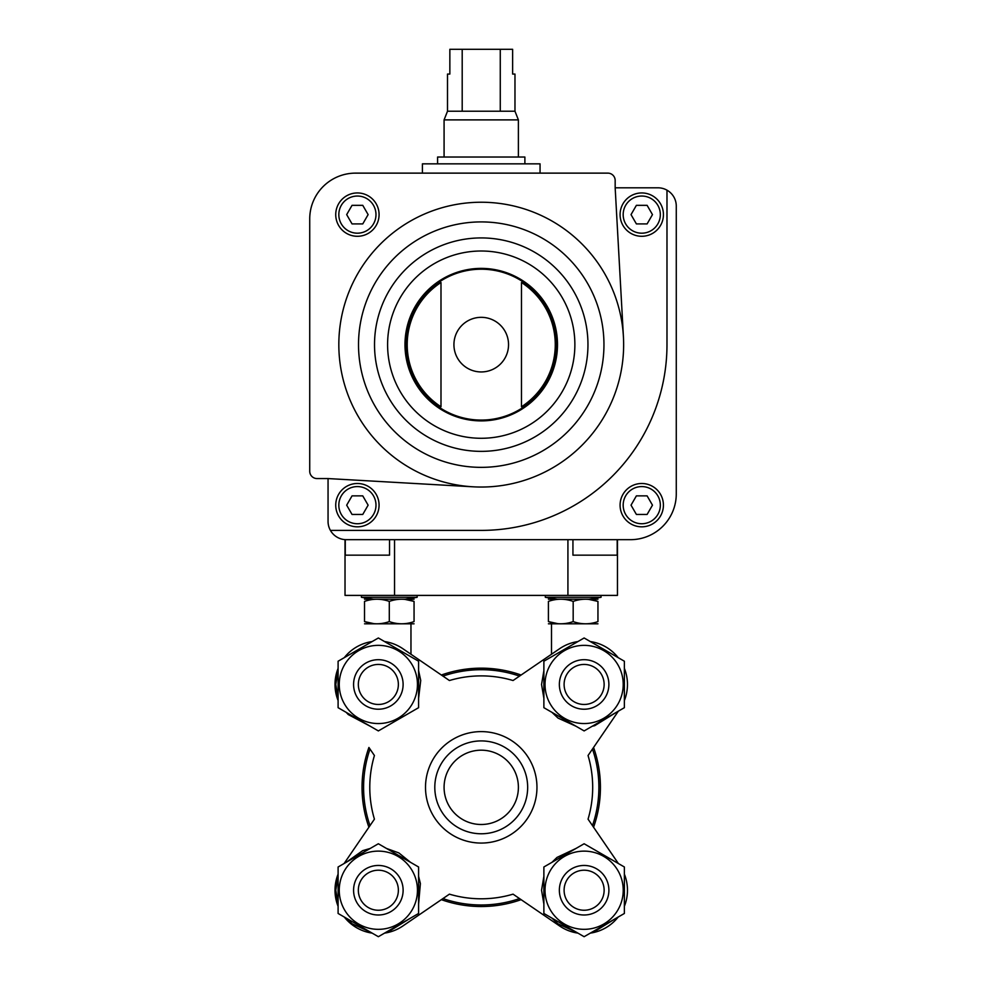 <?xml version="1.0" encoding="UTF-8"?>
<svg xmlns="http://www.w3.org/2000/svg" width="986" height="986" viewBox="0 0 986 986"><rect width="100%" height="100%" fill="white"/><g stroke="black" fill="none" stroke-linecap="round" stroke-linejoin="round"><path stroke-width="1.48" d="M617.458 539.675L617.458 595.396L345.026 595.396L345.026 539.675L389.532 539.675L389.532 555.155L345.273 555.155L345.273 539.675M572.94 539.675L572.94 555.155L617.199 555.155L617.199 539.675M461.226 669.839L481.242 668.188L501.245 669.839M344.102 863.526L368.912 827.217A119.183 119.183 0 0 1 368.912 747.462L374.421 755.522A111.455 111.455 0 0 0 374.421 819.156L344.102 863.526L338.099 866.99L338.099 913.467L344.299 917.042A43.347 43.347 0 0 0 372.153 933.126L378.353 936.7L384.54 933.126A43.347 43.347 0 0 0 402.806 926.014L449.419 894.154A111.455 111.455 0 0 0 513.053 894.154L559.666 926.014A43.347 43.347 0 0 0 577.932 933.126L584.119 936.7L590.318 933.126A43.347 43.347 0 0 0 618.173 917.042L624.372 913.467L624.372 866.99L618.37 863.526L588.05 819.156A111.455 111.455 0 0 0 588.05 755.522L618.37 711.152L624.372 707.689L624.372 661.224L618.173 657.65A43.347 43.347 0 0 0 590.318 641.553L584.119 637.979L577.932 641.553A43.347 43.347 0 0 0 559.666 648.677L550.41 655M441.358 675.028A119.183 119.183 0 0 1 521.113 675.028M593.56 747.462L618.37 711.152L593.56 747.462A119.183 119.183 0 0 1 593.56 827.217L618.37 863.526M559.666 926.014L521.113 899.663A119.183 119.183 0 0 1 441.358 899.663L402.806 926.014M624.372 700.541A43.347 43.347 0 0 0 624.372 668.372L624.372 661.224L584.119 637.979L543.878 661.224L543.878 707.689L584.119 730.922L624.372 707.689M624.372 906.319A43.347 43.347 0 0 0 624.372 874.138L624.372 866.99L584.119 843.757L543.878 866.99L543.878 913.467L584.119 936.7L624.372 913.467M559.666 648.677L513.053 680.525A111.455 111.455 0 0 0 449.419 680.525L402.806 648.677A43.347 43.347 0 0 0 384.54 641.553L378.353 637.979L372.153 641.553A43.347 43.347 0 0 0 344.299 657.65L338.099 661.224L338.099 707.689L344.102 711.152M338.099 668.372A43.347 43.347 0 0 0 338.099 700.541L338.099 707.689L378.353 730.922L418.594 707.689L418.594 661.224L378.353 637.979L338.099 661.224M338.099 874.138A43.347 43.347 0 0 0 338.099 906.319L338.099 913.467L378.353 936.7L418.594 913.467L418.594 866.99L378.353 843.757L338.099 866.99M369.996 825.627A117.642 117.642 0 0 1 369.996 749.052M519.523 898.579A117.642 117.642 0 0 1 442.948 898.579M592.475 749.052A117.642 117.642 0 0 1 592.475 825.627M434.801 787.346A46.441 46.441 0 0 1 504.45 747.129A46.441 46.441 0 0 1 504.45 827.562A46.441 46.441 0 0 1 434.801 787.346M444.082 787.346A37.148 37.148 0 0 1 499.816 755.165A37.148 37.148 0 0 1 499.816 819.514A37.148 37.148 0 0 1 444.082 787.346M425.508 787.346A55.721 55.721 0 0 1 509.096 739.081A55.721 55.721 0 0 1 509.096 835.598A55.721 55.721 0 0 1 425.508 787.346M442.948 676.113A117.642 117.642 0 0 1 519.523 676.113A117.642 117.642 0 0 0 442.948 676.113M410.965 623.879L410.965 654.248L402.806 648.677M564.103 684.457A20.016 20.016 0 0 1 594.127 667.115A20.016 20.016 0 0 1 594.127 701.785A20.016 20.016 0 0 1 564.103 684.457M559.358 684.457A24.761 24.761 0 0 1 596.505 663.011A24.761 24.761 0 0 1 596.505 705.902A24.761 24.761 0 0 1 559.358 684.457M545.024 684.457A39.095 39.095 0 0 1 603.666 650.6A39.095 39.095 0 0 1 603.666 718.313A39.095 39.095 0 0 1 545.024 684.457M564.103 890.222A20.016 20.016 0 0 1 594.127 872.893A20.016 20.016 0 0 1 594.127 907.564A20.016 20.016 0 0 1 564.103 890.222M559.358 890.222A24.761 24.761 0 0 1 596.505 868.777A24.761 24.761 0 0 1 596.505 911.68A24.761 24.761 0 0 1 559.358 890.222M545.024 890.222A39.095 39.095 0 0 1 603.666 856.366A39.095 39.095 0 0 1 603.666 924.092A39.095 39.095 0 0 1 545.024 890.222M358.337 684.457A20.016 20.016 0 0 1 388.361 667.115A20.016 20.016 0 0 1 388.361 701.785A20.016 20.016 0 0 1 358.337 684.457M353.58 684.457A24.761 24.761 0 0 1 390.727 663.011A24.761 24.761 0 0 1 390.727 705.902A24.761 24.761 0 0 1 353.58 684.457M339.246 684.457A39.095 39.095 0 0 1 397.9 650.6A39.095 39.095 0 0 1 397.9 718.313A39.095 39.095 0 0 1 339.246 684.457M358.337 890.222A20.016 20.016 0 0 1 388.361 872.893A20.016 20.016 0 0 1 388.361 907.564A20.016 20.016 0 0 1 358.337 890.222M353.58 890.222A24.761 24.761 0 0 1 390.727 868.777A24.761 24.761 0 0 1 390.727 911.68A24.761 24.761 0 0 1 353.58 890.222M339.246 890.222A39.095 39.095 0 0 1 397.9 856.366A39.095 39.095 0 0 1 397.9 924.092A39.095 39.095 0 0 1 339.246 890.222M548.413 621.599C556.696 624.508 564.953 624.508 573.174 621.599C581.457 624.508 589.714 624.508 597.947 621.599C597.947 624.495 597.947 624.495 597.947 621.599L597.947 601.398L588.654 599.34L597.947 601.398C597.947 598.502 597.947 598.502 597.947 601.398C589.665 598.502 581.407 598.502 573.174 601.398C564.892 598.502 556.634 598.502 548.413 601.398C548.413 598.502 548.413 598.502 548.413 601.398L548.413 621.599C548.413 624.495 548.413 624.495 548.413 621.599L557.903 623.682M414.058 601.398L414.058 621.599C414.058 624.495 414.058 624.495 414.058 621.599C405.838 624.508 397.58 624.508 389.297 621.599C381.064 624.508 372.807 624.508 364.524 621.599L374.014 623.682L364.524 621.599C364.524 624.495 364.524 624.495 364.524 621.599L364.524 601.398C372.757 598.502 381.015 598.502 389.297 601.398C397.518 598.502 405.776 598.502 414.058 601.398C414.058 598.502 414.058 598.502 414.058 601.398L404.778 599.34M405.702 599.118L417.152 597.306L361.431 597.306L372.893 599.118M414.058 599.192L364.524 599.192M364.524 601.398C364.524 598.502 364.524 598.502 364.524 601.398M389.297 621.599L389.297 601.398M414.058 623.818L364.524 623.818M589.579 599.118L601.041 597.306L545.32 597.306L556.77 599.118M597.947 599.192L548.413 599.192M573.174 621.599L573.174 601.398M597.947 623.818L548.413 623.818M330.421 530.394A18.266 18.266 0 0 0 346.332 539.675L630.448 539.675A45.812 45.812 0 0 0 676.273 493.863L676.273 206.074A18.266 18.266 0 0 0 657.995 187.808L615.165 187.808L623.423 336.756A142.403 142.403 0 0 0 477.286 202.29A142.403 142.403 0 0 0 338.827 344.644A142.403 142.403 0 0 0 473.144 486.813L328.055 478.567L328.055 521.409A18.266 18.266 0 0 0 330.421 530.394L481.242 530.394A185.75 185.75 0 0 0 666.98 344.644L666.98 190.162M335.733 214.615A21.667 21.667 0 0 1 368.234 195.844A21.667 21.667 0 0 1 368.234 233.386A21.667 21.667 0 0 1 335.733 214.615M615.165 187.808L615.165 180.463A7.333 7.333 0 0 0 607.832 173.129L355.552 173.129A45.812 45.812 0 0 0 309.727 218.954L309.727 471.234A7.333 7.333 0 0 0 317.061 478.567L328.055 478.567M440.988 282.501L440.988 406.774A74.036 74.036 0 0 1 440.988 282.501L440.988 406.774M521.483 406.774A74.036 74.036 0 0 0 521.483 282.501L521.483 406.774L521.483 282.501M620.083 505.165A21.667 21.667 0 0 1 652.584 486.394A21.667 21.667 0 0 1 652.584 523.923A21.667 21.667 0 0 1 620.083 505.165M404.987 344.644A76.242 76.242 0 0 1 519.363 278.607A76.242 76.242 0 0 1 519.363 410.669A76.242 76.242 0 0 1 404.987 344.644M473.144 486.813A142.403 142.403 0 0 0 623.423 336.756M652.473 214.615L647.112 205.334L636.389 205.334L631.028 214.615L636.389 223.908L647.112 223.908L652.473 214.615M620.083 214.615A21.667 21.667 0 0 1 652.584 195.844A21.667 21.667 0 0 1 652.584 233.386A21.667 21.667 0 0 1 620.083 214.615M647.112 495.872L636.389 495.872L631.028 505.165L636.389 514.445L647.112 514.445L652.473 505.165L647.112 495.872M362.762 205.334L352.039 205.334L346.678 214.615L352.039 223.908L362.762 223.908L368.123 214.615L362.762 205.334M368.123 505.165L362.762 495.872L352.039 495.872L346.678 505.165L352.039 514.445L362.762 514.445L368.123 505.165M335.733 505.165A21.667 21.667 0 0 1 368.234 486.394A21.667 21.667 0 0 1 368.234 523.923A21.667 21.667 0 0 1 335.733 505.165M422.415 173.129L422.415 163.849L540.057 163.849L540.057 173.129M500.272 49.3L500.272 111.221L514.975 111.221L514.975 74.061L512.621 74.061L512.621 49.3L449.85 49.3L449.85 74.061L447.496 74.061L447.496 111.221L444.082 119.885L444.082 157.033M462.2 49.3L462.2 111.221L447.496 111.221M514.975 111.221L518.389 119.885L444.082 119.885M500.272 111.221L462.2 111.221M518.389 119.885L518.389 157.033M524.885 163.849L524.885 157.033L437.587 157.033L437.587 163.849M394.548 595.396L394.548 539.675M567.924 595.396L567.924 539.675M422.415 391.861A75.429 75.429 0 0 1 422.415 297.415M540.057 297.415A75.429 75.429 0 0 1 540.057 391.861M453.93 344.644A27.312 27.312 0 0 1 481.242 317.332A27.312 27.312 0 0 1 508.542 344.644A27.312 27.312 0 0 1 481.242 371.944A27.312 27.312 0 0 1 453.93 344.644M405.801 344.644A75.429 75.429 0 0 1 518.956 279.321A75.429 75.429 0 0 1 518.956 409.966A75.429 75.429 0 0 1 405.801 344.644M387.597 344.644A93.645 93.645 0 0 1 528.052 263.545A93.645 93.645 0 0 1 528.052 425.742A93.645 93.645 0 0 1 387.597 344.644M374.52 344.644A106.722 106.722 0 0 1 534.597 252.219A106.722 106.722 0 0 1 534.597 437.069A106.722 106.722 0 0 1 374.52 344.644M358.522 344.644A122.708 122.708 0 0 1 542.596 238.365A122.708 122.708 0 0 1 542.596 450.91A122.708 122.708 0 0 1 358.522 344.644M623.177 214.615A18.574 18.574 0 0 1 651.043 198.531A18.574 18.574 0 0 1 651.043 230.699A18.574 18.574 0 0 1 623.177 214.615M623.177 505.165A18.574 18.574 0 0 1 651.043 489.068A18.574 18.574 0 0 1 651.043 521.249A18.574 18.574 0 0 1 623.177 505.165M338.827 214.615A18.574 18.574 0 0 1 366.693 198.531A18.574 18.574 0 0 1 366.693 230.699A18.574 18.574 0 0 1 338.827 214.615M338.827 505.165A18.574 18.574 0 0 1 366.693 489.068A18.574 18.574 0 0 1 366.693 521.249A18.574 18.574 0 0 1 338.827 505.165M551.507 654.248L551.507 623.879M551.507 599.118L551.507 598.28M410.965 599.118L410.965 598.28M543.878 670.591L541.56 684.457L543.878 698.322M551.987 712.373L558.027 718.091L576.009 726.238M592.241 726.238L594.706 725.684L616.25 712.373M624.372 698.322L624.372 670.591M616.25 656.54L592.241 642.675M576.009 642.662L551.987 656.54M543.878 876.357L541.56 890.222L543.878 904.1M551.987 918.151L558.027 923.857L576.009 932.016M592.241 932.016L594.706 931.462L616.25 918.151M624.372 904.1L624.372 876.357M616.25 862.306L592.241 848.441M576.009 848.441L556.991 857.426L551.987 862.306M338.099 670.591L335.782 684.457L338.099 698.322M346.222 712.373L348.255 714.554L370.231 726.238M386.463 726.238L410.484 712.373M418.594 698.322L420.726 680.451L418.594 670.591M410.484 656.54L386.463 642.662M370.243 642.662L346.209 656.54M338.099 876.357L335.782 890.222L338.099 904.1M346.222 918.151L352.261 923.857L370.231 932.016M386.463 932.016L388.94 931.462L410.484 918.151M418.594 904.1L420.393 883.567L418.594 876.357M410.484 862.306L398.862 852.927L386.463 848.441M370.231 848.441L362.675 850.647L346.222 862.306M361.431 595.396L361.431 597.306M417.152 595.396L417.152 597.306M545.32 595.396L545.32 597.306M601.041 595.396L601.041 597.306"/></g></svg>
